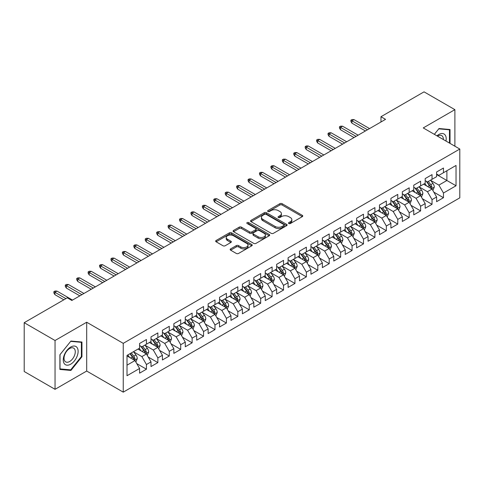 <?xml version="1.0" encoding="UTF-8"?>
<svg xmlns="http://www.w3.org/2000/svg" width="484" height="484" viewBox="0 0 484 484"><rect width="100%" height="100%" fill="white"/><g stroke="black" fill="none" stroke-linecap="round" stroke-linejoin="round"><path stroke-width="0.73" d="M288.815 223.517A1.107 0.641 0 0 0 290.382 223.517L302.3 216.638A1.585 0.914 0 0 0 302.76 215.991A1.585 0.914 0 0 0 302.3 215.344L282.111 203.691A1.585 0.914 0 0 0 279.873 203.691L267.954 210.57A1.107 0.641 0 0 0 267.634 211.024A1.107 0.641 0 0 0 267.954 211.478A1.107 0.641 0 0 0 269.527 211.478L271.07 210.588A5.076 2.928 0 0 1 278.246 210.588L279.927 211.556A5.076 2.928 0 0 1 281.416 213.632A5.076 2.928 0 0 1 279.927 215.701L278.385 216.59A1.107 0.641 0 0 0 278.058 217.044A1.107 0.641 0 0 0 278.385 217.498A1.107 0.641 0 0 0 279.958 217.498L281.494 216.608A5.076 2.928 0 0 1 288.676 216.608L290.358 217.576A5.076 2.928 0 0 1 291.84 219.651A5.076 2.928 0 0 1 290.358 221.72L288.815 222.61A1.107 0.641 0 0 0 288.488 223.063A1.107 0.641 0 0 0 288.815 223.517L288.815 222.61M230.644 248.879A1.585 0.914 0 0 0 230.178 249.526A1.585 0.914 0 0 0 230.644 250.174L236.307 253.447A1.585 0.914 0 0 0 238.552 253.447L251.783 245.805A1.585 0.914 0 0 0 252.243 245.158A1.585 0.914 0 0 0 251.783 244.511L231.594 232.858A1.585 0.914 0 0 0 229.356 232.858L216.124 240.494A1.585 0.914 0 0 0 215.658 241.141A1.585 0.914 0 0 0 216.124 241.788L222.961 245.739A1.585 0.914 0 0 0 225.205 245.739L230.868 242.472A1.585 0.914 0 0 0 231.334 241.825A1.585 0.914 0 0 0 230.868 241.177L227.474 239.217A4.241 2.45 0 0 1 226.234 237.487A4.241 2.45 0 0 1 228.853 235.224A4.241 2.45 0 0 1 233.476 235.756L246.761 243.428A4.241 2.45 0 0 1 248.008 245.158A4.241 2.45 0 0 1 245.388 247.421A4.241 2.45 0 0 1 240.766 246.888L238.552 245.612A1.585 0.914 0 0 0 236.307 245.612L230.644 248.879L230.644 250.174M55.043 340.506L55.043 389.311L86.69 371.046L86.69 322.235L55.043 340.506L24.2 322.695L67.27 297.829L71.838 300.467L385.542 119.354L380.975 116.717L380.975 121.992M86.69 322.235L123.245 343.344L459.8 149.036L459.8 197.841L123.245 392.149L123.245 343.344M454.887 146.198L454.887 109.656L423.246 127.927L459.8 149.036M454.887 109.656L424.044 91.851L380.975 116.717M271.179 233.312A1.585 0.914 0 0 0 273.424 233.312L286.655 225.671A1.585 0.914 0 0 0 287.121 225.024A1.585 0.914 0 0 0 286.655 224.376L266.472 212.724A1.585 0.914 0 0 0 264.228 212.724L250.996 220.359A1.585 0.914 0 0 0 250.531 221.006A1.585 0.914 0 0 0 250.996 221.654L271.179 233.312M247.572 223.759A1.107 0.641 0 0 1 248.697 223.917L248.697 222.598L269.219 234.444A1.585 0.914 0 0 1 269.685 235.091A1.585 0.914 0 0 1 269.219 235.738L255.988 243.379A1.585 0.914 0 0 1 253.743 243.379L233.56 231.721L233.56 230.426A1.585 0.914 0 0 0 233.094 231.074A1.585 0.914 0 0 0 233.56 231.721M233.56 230.426L239.223 227.159A1.585 0.914 0 0 1 241.468 227.159L249.653 231.884A1.585 0.914 0 0 0 251.892 231.884L255.649 229.718A1.585 0.914 0 0 0 256.115 229.071A1.585 0.914 0 0 0 255.649 228.424L247.13 223.499A1.107 0.641 0 0 1 246.804 223.051A1.107 0.641 0 0 1 247.487 222.458A1.107 0.641 0 0 1 248.697 222.598M436.61 174.561L446.889 180.496L446.889 170.737L456.031 165.455L443.465 172.715L443.465 168.033L436.61 171.989L436.61 176.672L432.037 179.31L432.037 174.627L425.188 178.584L425.188 183.267L420.614 185.904L420.614 181.222L413.759 185.178L413.759 189.861L409.192 192.499L409.192 187.816L402.337 191.773L402.337 196.456L397.769 199.093L397.769 194.411L390.915 198.367L390.915 203.05L386.341 205.688L386.341 201.005L379.486 204.968L379.486 209.651L374.918 212.288L374.918 207.606L368.064 211.562L368.064 216.245L363.496 218.883L363.496 214.2L356.641 218.157L356.641 222.84L352.074 225.477L352.074 220.795L345.219 224.751L345.219 229.434L340.645 232.072L340.645 227.389L333.791 231.346L333.791 236.029L329.223 238.666L329.223 233.984L322.368 237.94L322.368 242.629L317.8 245.267L317.8 240.584L310.946 244.541L310.946 249.224L306.372 251.862L306.372 247.179L299.517 251.136L299.517 255.818L294.95 258.456L294.95 253.773L288.095 257.73L288.095 262.413L283.527 265.05L283.527 260.368L276.673 264.325L276.673 269.007L272.105 271.645L272.105 266.962L265.25 270.919L265.25 275.602L260.676 278.246L260.676 273.563L253.822 277.52L253.822 282.202L249.254 284.84L249.254 280.157L242.399 284.114L242.399 288.797L237.832 291.435L237.832 286.752L230.977 290.709L230.977 295.391L226.409 298.029L226.409 293.346L219.554 297.303L219.554 301.986L214.981 304.624L214.981 299.941L208.126 303.898L208.126 308.58L203.558 311.218L203.558 306.535L196.704 310.498L196.704 315.181L192.136 317.819L192.136 313.136L185.281 317.093L185.281 321.775L180.707 324.413L180.707 319.73L173.853 323.687L173.853 328.37L169.285 331.008L169.285 326.325L162.43 330.282L162.43 334.964L157.863 337.602L157.863 332.919L151.008 336.876L151.008 341.559L146.44 344.197L146.44 339.514L139.586 343.471L139.586 348.159L127.014 355.413L127.014 375.729L139.586 368.469L135.012 360.556L127.014 355.94M456.031 165.455L456.031 185.771L443.465 193.025L438.891 185.112L430.609 180.332M433.809 192.136L443.465 197.708L443.465 193.025M443.465 197.708L436.61 201.671L436.61 196.982L432.037 199.626L427.469 191.706L419.186 186.927M422.387 198.73L432.037 204.308L432.037 199.626M432.037 204.308L425.188 208.265L425.188 203.582L420.614 206.22L416.046 198.307L407.764 193.521M410.964 205.331L420.614 210.903L420.614 206.22M420.614 210.903L413.759 214.86L413.759 210.177L409.192 212.815L404.624 204.901L396.342 200.116M399.536 211.925L409.192 217.498L409.192 212.815M409.192 217.498L402.337 221.454L402.337 216.772L397.769 219.409L393.196 211.496L384.913 206.71M388.114 218.52L397.769 224.092L397.769 219.409M397.769 224.092L390.915 228.049L390.915 223.366L386.341 226.004L381.773 218.09L373.491 213.311M376.691 225.114L386.341 230.686L386.341 226.004M386.341 230.686L379.486 234.643L379.486 229.96L374.918 232.604L370.351 224.685L362.068 219.905M365.269 231.709L374.918 237.287L374.918 232.604M374.918 237.287L368.064 241.244L368.064 236.561L363.496 239.199L358.928 231.279L350.64 226.5M353.84 238.309L363.496 243.882L363.496 239.199M363.496 243.882L356.641 247.838L356.641 243.156L352.074 245.793L347.5 237.88L339.217 233.094M342.418 244.904L352.074 250.476L352.074 245.793M352.074 250.476L345.219 254.433L345.219 249.75L340.645 252.388L336.077 244.474L327.795 239.689M330.995 251.498L340.645 257.071L340.645 252.388M340.645 257.071L333.791 261.027L333.791 256.345L329.223 258.982L324.655 251.069L316.373 246.289M319.567 258.093L329.223 263.665L329.223 258.982M329.223 263.665L322.368 267.622L322.368 262.939L317.8 265.577L313.227 257.663L304.944 252.884M308.145 264.688L317.8 270.26L317.8 265.577M317.8 270.26L310.946 274.222L310.946 269.54L306.372 272.177L301.804 264.258L293.522 259.478M296.722 271.282L306.372 276.86L306.372 272.177M306.372 276.86L299.517 280.817L299.517 276.134L294.95 278.772L290.382 270.858L282.099 266.073M285.3 277.883L294.95 283.455L294.95 278.772M294.95 283.455L288.095 287.411L288.095 282.729L283.527 285.366L278.959 277.453L270.677 272.667M273.871 284.477L283.527 290.049L283.527 285.366M283.527 290.049L276.673 294.006L276.673 289.323L272.105 291.961L267.531 284.048L259.249 279.268M262.449 291.072L272.105 296.644L272.105 291.961M272.105 296.644L265.25 300.6L265.25 295.918L260.676 298.555L256.109 290.642L247.826 285.863M251.027 297.666L260.676 303.238L260.676 298.555M260.676 303.238L253.822 307.201L253.822 302.512L249.254 305.156L244.686 297.236L236.404 292.457M239.598 304.261L249.254 309.839L249.254 305.156M249.254 309.839L242.399 313.795L242.399 309.113L237.832 311.75L233.258 303.837L224.975 299.051M228.176 310.861L237.832 316.433L237.832 311.75M237.832 316.433L230.977 320.39L230.977 315.707L226.409 318.345L221.835 310.432L213.553 305.646M216.753 317.456L226.409 323.028L226.409 318.345M226.409 323.028L219.554 326.984L219.554 322.302L214.981 324.939L210.413 317.026L202.131 312.24M205.331 324.05L214.981 329.622L214.981 324.939M214.981 329.622L208.126 333.579L208.126 328.896L203.558 331.534L198.991 323.621L190.708 318.841M193.903 330.645L203.558 336.217L203.558 331.534M203.558 336.217L196.704 340.173L196.704 335.491L192.136 338.128L187.562 330.215L179.28 325.436M182.48 337.239L192.136 342.817L192.136 338.128M192.136 342.817L185.281 346.774L185.281 342.091L180.707 344.729L176.14 336.81L167.857 332.03M171.058 343.84L180.707 349.412L180.707 344.729M180.707 349.412L173.853 353.368L173.853 348.686L169.285 351.324L164.717 343.41L156.435 338.625M159.635 350.434L169.285 356.006L169.285 351.324M169.285 356.006L162.43 359.963L162.43 355.28L157.863 357.918L153.295 350.005L145.012 345.219M148.207 357.029L157.863 362.601L157.863 357.918M157.863 362.601L151.008 366.557L151.008 361.875L146.44 364.512L141.866 356.599L133.584 351.82M136.784 363.623L146.44 369.195L146.44 364.512M146.44 369.195L139.586 373.152L139.586 368.469M139.586 345.516L141.866 346.84L146.44 344.197M127.014 365.172L135.012 360.556M151.008 338.921L153.295 340.24L157.863 337.602M141.866 356.599L146.44 353.961L137.982 349.079M151.008 361.875L146.44 353.961M162.43 332.326L164.717 333.645L169.285 331.008M153.295 350.005L157.863 347.367L149.405 342.484M162.43 355.28L157.863 347.367M173.853 325.732L176.14 327.051L180.707 324.413M164.717 343.41L169.285 340.772L160.833 335.89M173.853 348.686L169.285 340.772M185.281 319.137L187.562 320.456L192.136 317.819M176.14 336.81L180.707 334.172L172.256 329.295M185.281 342.091L180.707 334.172M196.704 312.543L198.991 313.862L203.558 311.218M187.562 330.215L192.136 327.577L183.678 322.695M196.704 335.491L192.136 327.577M208.126 305.942L210.413 307.261L214.981 304.624M198.991 323.621L203.558 320.983L195.106 316.1M208.126 328.896L203.558 320.983M219.554 299.348L221.835 300.667L226.409 298.029M210.413 317.026L214.981 314.388L206.529 309.506M219.554 322.302L214.981 314.388M230.977 292.753L233.258 294.072L237.832 291.435M221.835 310.432L226.409 307.794L217.951 302.911M230.977 315.707L226.409 307.794M242.399 286.159L244.686 287.478L249.254 284.84M233.258 303.837L237.832 301.193L229.374 296.317M242.399 309.113L237.832 301.193M253.822 279.564L256.109 280.883L260.676 278.246M244.686 297.236L249.254 294.599L240.802 289.716M253.822 302.512L249.254 294.599M265.25 272.964L267.531 274.283L272.105 271.645M256.109 290.642L260.676 288.004L252.224 283.122M265.25 295.918L260.676 288.004M276.673 266.369L278.959 267.688L283.527 265.05M267.531 284.048L272.105 281.41L263.647 276.527M276.673 289.323L272.105 281.41M288.095 259.775L290.382 261.094L294.95 258.456M278.959 277.453L283.527 274.815L275.075 269.933M288.095 282.729L283.527 274.815M299.517 253.18L301.804 254.499L306.372 251.862M290.382 270.858L294.95 268.221L286.498 263.338M299.517 276.134L294.95 268.221M310.946 246.586L313.227 247.905L317.8 245.267M301.804 264.258L306.372 261.62L297.92 256.744M310.946 269.54L306.372 261.62M322.368 239.985L324.655 241.31L329.223 238.666M313.227 257.663L317.8 255.026L309.343 250.143M322.368 262.939L317.8 255.026M333.791 233.391L336.077 234.71L340.645 232.072M324.655 251.069L329.223 248.431L320.771 243.549M333.791 256.345L329.223 248.431M345.219 226.796L347.5 228.115L352.074 225.477M336.077 244.474L340.645 241.837L332.193 236.954M345.219 249.75L340.645 241.837M356.641 220.202L358.928 221.521L363.496 218.883M347.5 237.88L352.074 235.242L343.616 230.36M356.641 243.156L352.074 235.242M368.064 213.607L370.351 214.926L374.918 212.288M358.928 231.279L363.496 228.642L355.038 223.765M368.064 236.561L363.496 228.642M379.486 207.013L381.773 208.332L386.341 205.688M370.351 224.685L374.918 222.047L366.467 217.165M379.486 229.96L374.918 222.047M390.915 200.412L393.196 201.731L397.769 199.093M381.773 218.09L386.341 215.453L377.889 210.57M390.915 223.366L386.341 215.453M402.337 193.818L404.624 195.137L409.192 192.499M393.196 211.496L397.769 208.858L389.311 203.976M402.337 216.772L397.769 208.858M413.759 187.223L416.046 188.542L420.614 185.904M404.624 204.901L409.192 202.264L400.74 197.381M413.759 210.177L409.192 202.264M425.188 180.629L427.469 181.948L432.037 179.31M416.046 198.307L420.614 195.663L412.162 190.787M425.188 203.582L420.614 195.663M436.61 174.034L438.891 175.353L443.465 172.715M427.469 191.706L432.037 189.069L423.585 184.192M436.61 196.982L432.037 189.069M24.2 322.695L24.2 371.506L55.043 389.311M86.69 371.046L123.245 392.149M438.891 185.112L446.889 180.496L456.031 185.771M450.035 143.397L450.035 129.518L439.006 128.532L434.342 134.334M81.947 356.726L81.947 342.025L70.924 341.045L59.901 354.76L59.901 369.455L70.924 370.441L81.947 356.726L81.379 356.399M289.257 223.675L290.358 223.039A5.076 2.928 0 0 0 291.84 220.97L291.84 219.651M281.416 213.632L281.416 214.95A5.076 2.928 0 0 1 279.927 217.02L278.826 217.655M302.3 215.344L302.3 216.638L282.111 205.01A1.585 0.914 0 0 0 279.873 205.01L268.402 211.635M286.637 225.683L266.472 214.043A1.585 0.914 0 0 0 264.228 214.043L251.014 221.666M283.854 225.477A1.107 0.641 0 0 0 284.175 225.024A1.107 0.641 0 0 0 283.854 224.57L266.133 214.339A1.107 0.641 0 0 0 264.567 214.339L262.939 215.277A5.076 2.928 0 0 0 261.451 217.352A5.076 2.928 0 0 0 262.939 219.421L275.051 226.415A5.076 2.928 0 0 0 282.226 226.415L283.854 225.477L283.854 226.796A1.107 0.641 0 0 0 284.175 226.343L284.175 225.024M261.451 217.352L261.451 218.671A5.076 2.928 0 0 0 262.939 220.74L262.939 219.421M283.854 226.796L282.226 227.734A5.076 2.928 0 0 1 275.051 227.734L262.939 220.74M233.578 231.733L239.223 228.478L239.223 227.159M256.115 229.071L256.115 230.39A1.585 0.914 0 0 1 255.649 231.037L251.892 233.203A1.585 0.914 0 0 1 249.653 233.203L241.468 228.478A1.585 0.914 0 0 0 239.223 228.478M248.697 223.917L269.195 235.75M258.147 236.791A4.241 2.45 0 0 0 262.77 237.323A4.241 2.45 0 0 0 265.389 235.061A4.241 2.45 0 0 0 264.143 233.324L259.46 230.626A1.585 0.914 0 0 0 257.222 230.626L253.465 232.792A1.585 0.914 0 0 0 252.999 233.439A1.585 0.914 0 0 0 253.465 234.087L258.147 236.791L258.147 238.11A4.241 2.45 0 0 0 262.77 238.642A4.241 2.45 0 0 0 265.389 236.38L265.389 235.061M252.999 233.439L252.999 234.758A1.585 0.914 0 0 0 253.465 235.406L253.465 234.087M258.147 238.11L253.465 235.406M248.008 245.158L248.008 246.477A4.241 2.45 0 0 1 245.388 248.74A4.241 2.45 0 0 1 240.766 248.207L238.552 246.931A1.585 0.914 0 0 0 236.307 246.931L230.662 250.186M226.234 237.487L226.234 238.806A4.241 2.45 0 0 0 227.474 240.536L227.474 239.217M230.85 242.484L227.474 240.536M251.783 244.511L251.783 245.805L231.594 234.177A1.585 0.914 0 0 0 229.356 234.177L216.142 241.8L216.124 240.494M69.763 369.77L70.924 370.441M432.884 190.533L434.299 187.078A4.283 2.474 -120 0 0 432.932 183.43L430.506 180.193M426.64 185.953L424.795 183.49M431.232 188.603L431.988 187.26A4.283 2.474 -120 0 0 430.766 184.688L428.34 181.446M426.955 181.645L429.949 185.65A2.184 1.258 60 0 1 430.349 186.31L431.988 187.26M426.198 181.216L429.393 185.475A4.283 2.474 60 0 1 430.621 188.052L430.706 188.3M367.495 129.773L351.935 120.794L351.935 123.166L350.906 121.52L350.906 120.195L351.935 120.794L353.992 119.602L369.552 128.587M351.935 123.166L365.438 130.964M350.906 120.195L352.049 119.536L353.992 119.602M421.461 197.127L422.877 193.673A4.283 2.474 -120 0 0 421.51 190.031L419.084 186.788M415.218 192.547L413.372 190.085M419.809 195.197L420.566 193.854A4.283 2.474 -120 0 0 419.338 191.283L416.912 188.04M415.526 188.246L418.527 192.245A2.184 1.258 60 0 1 418.92 192.904L420.566 193.854M414.776 187.81L417.97 192.075A4.283 2.474 60 0 1 419.192 194.647L419.283 194.895M410.039 203.728L411.454 200.267A4.283 2.474 -120 0 0 410.087 196.625L407.661 193.382M403.795 199.142L401.95 196.679M408.387 201.798L409.143 200.455A4.283 2.474 -120 0 0 407.915 197.877L405.489 194.635M404.104 194.84L407.098 198.839A2.184 1.258 60 0 1 407.498 199.505L409.143 200.455M403.353 194.405L406.548 198.67A4.283 2.474 60 0 1 407.77 201.241L407.855 201.489M356.067 136.373L340.512 127.389L340.512 129.76L339.484 128.115L339.484 126.796L340.512 127.389L342.569 126.203L358.124 135.181M340.512 129.76L354.016 137.559M339.484 126.796L340.621 126.136L342.569 126.203M344.644 142.968L329.084 133.983L329.084 136.355L328.055 134.709L328.055 133.39L329.084 133.983L331.141 132.797L346.701 141.782M329.084 136.355L342.587 144.153M328.055 133.39L329.199 132.731L331.141 132.797M445.976 141.056A10.503 6.062 120 0 0 445.213 135.096A10.503 6.062 120 0 0 436.949 135.841M443.356 139.537A7.95 4.592 120 0 0 442.606 136.44A7.95 4.592 120 0 0 441.717 135.611A7.95 4.592 120 0 0 437.494 136.155M438.758 128.841L449.461 129.809L449.461 143.064M448.753 129.403L449.461 129.809M434.366 134.346L438.782 128.859M64.263 363.611A10.503 6.062 120 0 0 74.409 360.895A10.503 6.062 120 0 0 77.125 347.609A10.503 6.062 120 0 0 66.986 350.325A10.503 6.062 120 0 0 64.263 363.611M64.783 361.064A7.95 4.592 120 0 0 65.679 361.893A7.95 4.592 120 0 0 73.078 358.184A7.95 4.592 120 0 0 74.524 348.952A7.95 4.592 120 0 0 73.629 348.123A7.95 4.592 120 0 0 66.229 351.832A7.95 4.592 120 0 0 64.783 361.064M70.694 341.365L81.379 342.321L81.379 356.563L70.694 369.855L60.016 368.899L60.016 354.657L70.676 341.353M80.671 341.916L81.379 342.321M398.61 210.322L400.026 206.868A4.283 2.474 -120 0 0 398.665 203.219L396.233 199.977M392.367 205.742L390.521 203.28M396.959 208.392L397.715 207.049A4.283 2.474 -120 0 0 396.493 204.472L394.067 201.235M392.681 201.435L395.676 205.434A2.184 1.258 60 0 1 396.075 206.099L397.715 207.049M391.925 200.999L395.119 205.264A4.283 2.474 60 0 1 396.348 207.842L396.432 208.09M387.188 216.917L388.604 213.462A4.283 2.474 -120 0 0 387.236 209.814L384.81 206.577M380.944 212.337L379.099 209.874M385.536 214.987L386.292 213.644A4.283 2.474 -120 0 0 385.07 211.066L382.638 207.83M381.253 208.029L384.254 212.034A2.184 1.258 60 0 1 384.647 212.694L386.292 213.644M380.503 207.594L383.697 211.859A4.283 2.474 60 0 1 384.925 214.436L385.01 214.684M333.222 149.562L317.661 140.578L317.661 142.955L316.633 141.304L316.633 139.985L317.661 140.578L319.718 139.392L335.279 148.376M317.661 142.955L331.165 150.748M316.633 139.985L317.776 139.325L319.718 139.392M321.799 156.157L306.239 147.172L306.239 149.55L305.21 147.898L305.21 146.579L306.239 147.172L308.296 145.987L323.85 154.971M306.239 149.55L319.743 157.342M305.21 146.579L306.354 145.92L308.296 145.987M375.765 223.511L377.181 220.057A4.283 2.474 -120 0 0 375.814 216.408L373.388 213.172M369.522 218.931L367.677 216.469M374.114 221.581L374.87 220.238A4.283 2.474 -120 0 0 373.642 217.661L371.216 214.424M369.83 214.624L372.831 218.629A2.184 1.258 60 0 1 373.224 219.288L374.87 220.238M369.08 214.188L372.275 218.453A4.283 2.474 60 0 1 373.497 221.031L373.587 221.279M310.371 162.751L294.817 153.773L294.817 156.144L293.788 154.493L293.788 153.174L294.817 153.773L296.867 152.581L312.428 161.565M294.817 156.144L308.314 163.943M293.788 153.174L294.925 152.514L296.867 152.581M364.343 230.106L365.759 226.651A4.283 2.474 -120 0 0 364.391 223.009L361.965 219.766M358.093 225.526L356.254 223.063M362.685 228.176L363.448 226.833A4.283 2.474 -120 0 0 362.22 224.261L359.793 221.019M358.408 221.224L361.403 225.223A2.184 1.258 60 0 1 361.802 225.883L363.448 226.833M357.652 220.789L360.846 225.048A4.283 2.474 60 0 1 362.074 227.625L362.159 227.873M298.949 169.352L283.388 160.367L283.388 162.739L282.36 161.093L282.36 159.774L283.388 160.367L285.445 159.175L301.006 168.16M283.388 162.739L296.892 170.537M282.36 159.774L283.503 159.115L285.445 159.175M352.915 236.706L354.33 233.246A4.283 2.474 -120 0 0 352.969 229.604L350.537 226.361M346.671 232.12L344.826 229.658M351.263 234.776L352.019 233.427A4.283 2.474 -120 0 0 350.797 230.856L348.371 227.613M346.986 227.819L349.98 231.818A2.184 1.258 60 0 1 350.38 232.483L352.019 233.427M346.229 227.383L349.424 231.648A4.283 2.474 60 0 1 350.652 234.22L350.737 234.468M287.526 175.946L271.966 166.962L271.966 169.333L270.937 167.688L270.937 166.369L271.966 166.962L274.023 165.776L289.583 174.76M271.966 169.333L285.469 177.132M270.937 166.369L272.081 165.709L274.023 165.776M341.492 243.301L342.908 239.84A4.283 2.474 -120 0 0 341.541 236.198L339.115 232.955M335.249 238.721L333.403 236.259M339.841 241.371L340.597 240.028A4.283 2.474 -120 0 0 339.369 237.45L336.943 234.214M335.557 234.413L338.558 238.412A2.184 1.258 60 0 1 338.951 239.078L340.597 240.028M334.807 233.978L338.001 238.243A4.283 2.474 60 0 1 339.224 240.814L339.314 241.062M276.098 182.541L260.543 173.556L260.543 175.934L259.515 174.282L259.515 172.963L260.543 173.556L262.6 172.371L278.155 181.355M260.543 175.934L274.047 183.726M259.515 172.963L260.658 172.304L262.6 172.371M330.07 249.895L331.486 246.441A4.283 2.474 -120 0 0 330.118 242.793L327.692 239.556M323.826 245.315L321.981 242.853M328.418 247.965L329.174 246.622A4.283 2.474 -120 0 0 327.946 244.045L325.52 240.808M324.135 241.008L327.136 245.007A2.184 1.258 60 0 1 327.529 245.672L329.174 246.622M323.385 240.572L326.579 244.837A4.283 2.474 60 0 1 327.801 247.415L327.886 247.663M264.675 189.135L249.115 180.151L249.115 182.528L248.086 180.877L248.086 179.558L249.115 180.151L251.172 178.965L266.732 187.949M249.115 182.528L262.618 190.321M248.086 179.558L249.23 178.898L251.172 178.965M318.641 256.49L320.063 253.035A4.283 2.474 -120 0 0 318.696 249.387L316.27 246.15M312.398 251.91L310.553 249.448M316.99 254.56L317.746 253.217A4.283 2.474 -120 0 0 316.524 250.639L314.098 247.403M312.712 247.602L315.707 251.607A2.184 1.258 60 0 1 316.106 252.267L317.746 253.217M311.956 247.167L315.151 251.432A4.283 2.474 60 0 1 316.379 254.009L316.463 254.257M253.253 195.73L237.692 186.745L237.692 189.123L236.664 187.471L236.664 186.152L237.692 186.745L239.749 185.56L255.31 194.544M237.692 189.123L251.196 196.921M236.664 186.152L237.807 185.493L239.749 185.56M307.219 263.084L308.635 259.63A4.283 2.474 -120 0 0 307.267 255.982L304.841 252.745M300.975 258.504L299.13 256.042M305.567 261.154L306.324 259.811A4.283 2.474 -120 0 0 305.101 257.24L302.675 253.997M301.29 254.197L304.285 258.202A2.184 1.258 60 0 1 304.678 258.861L306.324 259.811M300.534 253.767L303.728 258.026A4.283 2.474 60 0 1 304.956 260.604L305.041 260.852M241.831 202.324L226.27 193.346L226.27 195.718L225.242 194.072L225.242 192.753L226.27 193.346L228.327 192.154L243.888 201.138M226.27 195.718L239.774 203.516M225.242 192.753L226.385 192.094L228.327 192.154M295.797 269.685L297.212 266.224A4.283 2.474 -120 0 0 295.845 262.582L293.419 259.339M289.553 265.099L287.708 262.637M294.145 267.755L294.901 266.406A4.283 2.474 -120 0 0 293.673 263.834L291.247 260.592M289.862 260.797L292.862 264.796A2.184 1.258 60 0 1 293.256 265.462L294.901 266.406M289.111 260.362L292.306 264.627A4.283 2.474 60 0 1 293.528 267.198L293.619 267.446M230.402 208.925L214.848 199.94L214.848 202.312L213.819 200.666L213.819 199.347L214.848 199.94L216.899 198.755L232.459 207.733M214.848 202.312L228.345 210.11M213.819 199.347L214.957 198.688L216.899 198.755M284.374 276.279L285.79 272.819A4.283 2.474 -120 0 0 284.423 269.177L281.997 265.934M278.131 271.693L276.285 269.231M282.723 274.349L283.479 273.006A4.283 2.474 -120 0 0 282.251 270.429L279.825 267.186M278.439 267.392L281.434 271.391A2.184 1.258 60 0 1 281.833 272.056L283.479 273.006M277.689 266.956L280.877 271.221A4.283 2.474 60 0 1 282.105 273.793L282.19 274.041M218.98 215.519L203.419 206.535L203.419 208.913L202.391 207.261L202.391 205.942L203.419 206.535L205.476 205.349L221.037 214.333M203.419 208.913L216.923 216.705M202.391 205.942L203.534 205.283L205.476 205.349M272.946 282.874L274.361 279.419A4.283 2.474 -120 0 0 273 275.771L270.568 272.534M266.702 278.294L264.857 275.832M271.294 280.944L272.05 279.601A4.283 2.474 -120 0 0 270.828 277.023L268.402 273.787M267.017 273.986L270.012 277.985A2.184 1.258 60 0 1 270.411 278.651L272.05 279.601M266.26 273.551L269.455 277.816A4.283 2.474 60 0 1 270.683 280.393L270.768 280.641M207.557 222.114L191.997 213.129L191.997 215.507L190.968 213.855L190.968 212.536L191.997 213.129L194.054 211.944L209.614 220.928M191.997 215.507L205.5 223.299M190.968 212.536L192.112 211.877L194.054 211.944M261.523 289.468L262.939 286.014A4.283 2.474 -120 0 0 261.572 282.366L259.146 279.129M255.28 284.888L253.434 282.426M259.872 287.538L260.628 286.195A4.283 2.474 -120 0 0 259.406 283.618L256.974 280.381M255.588 280.581L258.589 284.586A2.184 1.258 60 0 1 258.982 285.245L260.628 286.195M254.838 280.145L258.032 284.411A4.283 2.474 60 0 1 259.255 286.988L259.345 287.236M196.135 228.708L180.574 219.724L180.574 222.102L179.546 220.45L179.546 219.131L180.574 219.724L182.631 218.538L198.186 227.522M180.574 222.102L194.078 229.894M179.546 219.131L180.689 218.472L182.631 218.538M250.101 296.063L251.517 292.608A4.283 2.474 -120 0 0 250.149 288.96L247.723 285.723M243.857 291.483L242.012 289.021M248.449 294.133L249.206 292.79A4.283 2.474 -120 0 0 247.977 290.219L245.551 286.976M244.166 287.175L247.167 291.18A2.184 1.258 60 0 1 247.56 291.84L249.206 292.79M243.416 286.746L246.61 291.005A4.283 2.474 60 0 1 247.832 293.582L247.923 293.83M184.707 235.303L169.146 226.324L169.146 228.696L168.123 227.05L168.123 225.726L169.146 226.324L171.203 225.133L186.763 234.117M169.146 228.696L182.649 236.494M168.123 225.726L169.261 225.066L171.203 225.133M238.679 302.657L240.094 299.203A4.283 2.474 -120 0 0 238.727 295.561L236.301 292.318M232.429 298.077L230.584 295.615M237.021 300.727L237.783 299.384A4.283 2.474 -120 0 0 236.555 296.813L234.129 293.57M232.743 293.776L235.738 297.775A2.184 1.258 60 0 1 236.138 298.434L237.783 299.384M231.987 293.34L235.182 297.606A4.283 2.474 60 0 1 236.41 300.177L236.494 300.425M173.284 241.903L157.724 232.919L157.724 235.291L156.695 233.645L156.695 232.326L157.724 232.919L159.781 231.733L175.341 240.711M157.724 235.291L171.227 243.089M156.695 232.326L157.838 231.667L159.781 231.733M227.25 309.258L228.666 305.797A4.283 2.474 -120 0 0 227.298 302.155L224.872 298.912M221.006 304.672L219.161 302.21M225.598 307.328L226.355 305.985A4.283 2.474 -120 0 0 225.133 303.407L222.707 300.165M221.321 300.37L224.316 304.369A2.184 1.258 60 0 1 224.715 305.035L226.355 305.985M220.565 299.935L223.759 304.2A4.283 2.474 60 0 1 224.987 306.771L225.072 307.019M161.862 248.498L146.301 239.513L146.301 241.885L145.273 240.239L145.273 238.921L146.301 239.513L148.358 238.328L163.919 247.312M146.301 241.885L159.805 249.683M145.273 238.921L146.416 238.261L148.358 238.328M215.828 315.852L217.243 312.398A4.283 2.474 -120 0 0 215.876 308.75L213.45 305.507M209.584 311.272L207.739 308.81M214.176 313.922L214.932 312.579A4.283 2.474 -120 0 0 213.704 310.002L211.278 306.765M209.893 306.965L212.893 310.964A2.184 1.258 60 0 1 213.287 311.629L214.932 312.579M209.142 306.529L212.337 310.795A4.283 2.474 60 0 1 213.559 313.372L213.65 313.614M150.433 255.092L134.879 246.108L134.879 248.486L133.85 246.834L133.85 245.515L134.879 246.108L136.936 244.922L152.49 253.906M134.879 248.486L148.382 256.278M133.85 245.515L134.994 244.856L136.936 244.922M204.405 322.447L205.821 318.992A4.283 2.474 -120 0 0 204.454 315.344L202.028 312.107M198.162 317.867L196.316 315.405M202.754 320.517L203.51 319.174A4.283 2.474 -120 0 0 202.282 316.596L199.856 313.36M198.47 313.559L201.465 317.564A2.184 1.258 60 0 1 201.864 318.224L203.51 319.174M197.72 313.124L200.914 317.389A4.283 2.474 60 0 1 202.137 319.966L202.221 320.214M139.011 261.687L123.45 252.702L123.45 255.08L122.422 253.428L122.422 252.11L123.45 252.702L125.507 251.517L141.068 260.501M123.45 255.08L136.954 262.873M122.422 252.11L123.565 251.45L125.507 251.517M192.977 329.041L194.393 325.587A4.283 2.474 -120 0 0 193.031 321.939L190.605 318.702M186.733 324.461L184.888 321.999M191.325 327.111L192.081 325.768A4.283 2.474 -120 0 0 190.859 323.191L188.433 319.954M187.048 320.154L190.043 324.159A2.184 1.258 60 0 1 190.442 324.818L192.081 325.768M186.292 319.718L189.486 323.984A4.283 2.474 60 0 1 190.714 326.561L190.799 326.809M127.588 268.281L112.028 259.303L112.028 261.675L110.999 260.023L110.999 258.704L112.028 259.303L114.085 258.111L129.645 267.095M112.028 261.675L125.531 269.473M110.999 258.704L112.143 258.045L114.085 258.111M181.554 335.636L182.97 332.181A4.283 2.474 -120 0 0 181.603 328.539L179.177 325.296M175.311 331.056L173.466 328.594M179.903 333.706L180.659 332.363A4.283 2.474 -120 0 0 179.437 329.792L177.005 326.549M175.619 326.754L178.62 330.754A2.184 1.258 60 0 1 179.013 331.413L180.659 332.363M174.869 326.319L178.064 330.578A4.283 2.474 60 0 1 179.292 333.155L179.376 333.403M116.166 274.882L100.605 265.897L100.605 268.269L99.577 266.623L99.577 265.305L100.605 265.897L102.662 264.706L118.217 273.69M100.605 268.269L114.109 276.068M99.577 265.305L100.72 264.645L102.662 264.706M170.132 342.236L171.548 338.776A4.283 2.474 -120 0 0 170.18 335.134L167.754 331.891M163.888 337.651L162.043 335.188M168.48 340.306L169.237 338.957A4.283 2.474 -120 0 0 168.008 336.386L165.582 333.143M164.197 333.349L167.198 337.348A2.184 1.258 60 0 1 167.591 338.014L169.237 338.957M163.447 332.913L166.641 337.179A4.283 2.474 60 0 1 167.863 339.75L167.954 339.998M104.738 281.476L89.183 272.492L89.183 274.864L88.155 273.218L88.155 271.899L89.183 272.492L91.234 271.306L106.795 280.284M89.183 274.864L102.681 282.662M88.155 271.899L89.292 271.24L91.234 271.306M158.71 348.831L160.125 345.37A4.283 2.474 -120 0 0 158.758 341.728L156.332 338.485M152.46 344.251L150.621 341.783M157.052 346.901L157.814 345.558A4.283 2.474 -120 0 0 156.586 342.981L154.16 339.744M152.775 339.943L155.769 343.942A2.184 1.258 60 0 1 156.169 344.608L157.814 345.558M152.018 339.508L155.213 343.773A4.283 2.474 60 0 1 156.441 346.344L156.526 346.592M93.315 288.071L77.755 279.087L77.755 281.464L76.726 279.812L76.726 278.494L77.755 279.087L79.812 277.901L95.372 286.885M77.755 281.464L91.258 289.257M76.726 278.494L77.87 277.834L79.812 277.901M147.281 355.425L148.697 351.971A4.283 2.474 -120 0 0 147.336 348.323L144.904 345.086M141.038 350.846L139.192 348.383M145.63 353.495L146.386 352.152A4.283 2.474 -120 0 0 145.164 349.575L142.738 346.338M141.352 346.538L144.347 350.537A2.184 1.258 60 0 1 144.746 351.202L146.386 352.152M140.596 346.102L143.79 350.368A4.283 2.474 60 0 1 145.018 352.945L145.103 353.193M81.893 294.665L66.332 285.681L66.332 288.059L65.304 286.407L65.304 285.088L66.332 285.681L68.389 284.495L83.95 293.479M66.332 288.059L79.836 295.851M65.304 285.088L66.447 284.429L68.389 284.495M135.859 362.02L137.274 358.565A4.283 2.474 -120 0 0 135.907 354.917L133.481 351.68M129.615 357.44L127.77 354.978M134.207 360.09L134.963 358.747A4.283 2.474 -120 0 0 133.735 356.17L131.309 352.933M130.238 353.55L132.925 357.138A2.184 1.258 60 0 1 133.318 357.797L134.963 358.747M129.942 353.725L132.368 356.962A4.283 2.474 60 0 1 133.59 359.539L133.681 359.787M65.897 298.622L54.91 292.276L54.91 294.653L53.881 293.002L53.881 291.683L54.91 292.276L56.967 291.09L72.521 300.074M54.91 294.653L63.84 299.808M53.881 291.683L55.025 291.023L56.967 291.09M290.358 223.039L290.358 221.72M278.385 217.498L278.385 216.59M279.927 217.02L279.927 215.701M267.954 211.478L267.954 210.57M279.873 205.01L279.873 203.691M282.111 205.01L282.111 203.691M250.996 221.654L250.996 220.359M264.228 214.043L264.228 212.724M266.472 214.043L266.472 212.724M286.655 225.671L286.655 224.376M275.051 227.734L275.051 226.415M282.226 227.734L282.226 226.415M241.468 228.478L241.468 227.159M249.653 233.203L249.653 231.884M251.892 233.203L251.892 231.884M255.649 231.037L255.649 229.718M269.219 235.738L269.219 234.444M236.307 246.931L236.307 245.612M238.552 246.931L238.552 245.612M240.766 248.207L240.766 246.888M230.868 242.472L230.868 241.177M229.356 234.177L229.356 232.858M231.594 234.177L231.594 232.858M431.504 188.76L434.275 187.163M430.766 184.688L432.932 183.43M427.602 186.509L429.393 185.475M420.076 195.354L422.847 193.757M419.338 191.283L421.51 190.031M416.179 193.104L417.97 192.075M408.653 201.949L411.424 200.352M407.915 197.877L410.087 196.625M404.757 199.698L406.548 198.67M397.231 208.55L400.002 206.946M396.493 204.472L398.665 203.219M393.335 206.299L395.119 205.264M385.809 215.144L388.579 213.541M385.07 211.066L387.236 209.814M381.906 212.893L383.697 211.859M374.38 221.739L377.151 220.141M373.642 217.661L375.814 216.408M370.484 219.488L372.275 218.453M362.958 228.333L365.729 226.736M362.22 224.261L364.391 223.009M359.061 226.082L360.846 225.048M351.535 234.928L354.306 233.33M350.797 230.856L352.969 229.604M347.639 232.677L349.424 231.648M340.113 241.528L342.878 239.925M339.369 237.45L341.541 236.198M336.211 239.278L338.001 238.243M328.684 248.123L331.455 246.519M327.946 244.045L330.118 242.793M324.788 245.872L326.579 244.837M317.262 254.717L320.033 253.12M316.524 250.639L318.696 249.387M313.366 252.466L315.151 251.432M305.84 261.312L308.611 259.714M305.101 257.24L307.267 255.982M301.937 259.061L303.728 258.026M294.411 267.906L297.182 266.309M293.673 263.834L295.845 262.582M290.515 265.656L292.306 264.627M282.989 274.501L285.76 272.903M282.251 270.429L284.423 269.177M279.093 272.25L280.877 271.221M271.566 281.101L274.337 279.498M270.828 277.023L273 275.771M267.67 278.851L269.455 277.816M260.144 287.696L262.909 286.092M259.406 283.618L261.572 282.366M256.242 285.445L258.032 284.411M248.716 294.29L251.486 292.693M247.977 290.219L250.149 288.96M244.819 292.04L246.61 291.005M237.293 300.885L240.064 299.287M236.555 296.813L238.727 295.561M233.397 298.634L235.182 297.606M225.871 307.479L228.642 305.882M225.133 303.407L227.298 302.155M221.968 305.229L223.759 304.2M214.442 314.08L217.213 312.476M213.704 310.002L215.876 308.75M210.546 311.829L212.337 310.795M203.02 320.674L205.791 319.071M202.282 316.596L204.454 315.344M199.124 318.424L200.914 317.389M191.597 327.269L194.368 325.671M190.859 323.191L193.031 321.939M187.701 325.018L189.486 323.984M180.175 333.863L182.946 332.266M179.437 329.792L181.603 328.539M176.273 331.613L178.064 330.578M168.747 340.458L171.517 338.861M168.008 336.386L170.18 335.134M164.85 338.207L166.641 337.179M157.324 347.058L160.095 345.455M156.586 342.981L158.758 341.728M153.428 344.808L155.213 343.773M145.902 353.653L148.673 352.049M145.164 349.575L147.336 348.323M142.006 351.402L143.79 350.368M134.479 360.247L137.244 358.65M133.735 356.17L135.907 354.917M130.577 357.997L132.368 356.962"/></g></svg>
